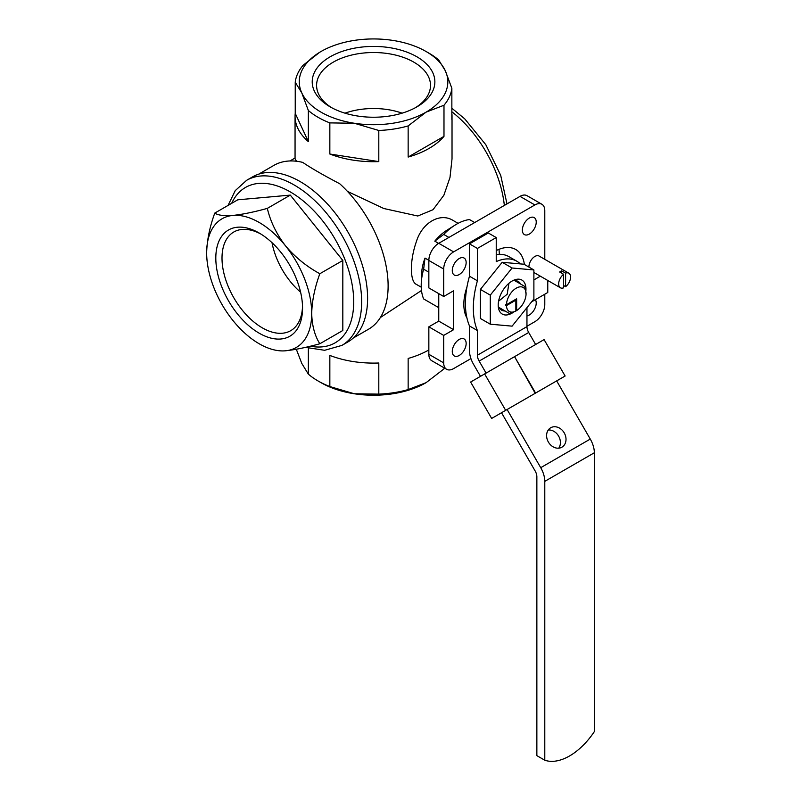 <?xml version="1.0" encoding="UTF-8"?>
<svg xmlns="http://www.w3.org/2000/svg" width="801" height="801" viewBox="0 0 801 801"><rect width="100%" height="100%" fill="white"/><g stroke="black" fill="none" stroke-linecap="round" stroke-linejoin="round"><path stroke-width="1.2" d="M516.645 310.568L516.645 298.793L506.452 304.68A13.877 8.01 -60 0 1 515.784 288.43A13.877 8.01 -60 0 1 526.057 294.107A13.877 8.01 -60 0 1 516.645 310.568L516.255 299.023M465.611 308.946A43.024 24.841 -60 0 1 464.19 309.546M498.943 249.361A43.024 24.841 -60 0 1 499.303 254.328M526.958 326.257L534.878 321.682A14.018 8.09 120 0 0 544.79 304.51L544.79 294.217M438.758 293.647L438.758 321.111L428.845 326.828L443.704 335.409L443.704 362.873A14.018 8.09 120 0 0 446.608 369.291A14.018 8.09 120 0 0 453.616 368.6L470.918 358.608M544.79 259.334L544.79 210.683A14.018 8.09 120 0 0 541.887 204.265A14.018 8.09 120 0 0 534.878 204.956L453.616 251.874A14.018 8.09 120 0 0 443.704 269.036L443.704 296.5L453.616 290.783L453.616 329.692L443.704 335.409M541.887 204.265L527.028 195.684A14.018 8.09 120 0 0 520.019 196.375L438.758 243.294A14.018 8.09 120 0 0 428.845 260.455L428.845 287.919L443.704 296.5M428.845 326.828L428.845 354.292A14.018 8.09 120 0 0 431.749 360.71L446.608 369.291M526.958 315.894A9.812 5.667 120 0 0 534.557 309.166A9.812 5.667 120 0 0 535.378 299.654M522.352 230.097A9.812 5.667 120 0 0 524.385 234.583A9.812 5.667 120 0 0 534.197 228.926A9.812 5.667 120 0 0 534.197 217.592A9.812 5.667 120 0 0 526.637 220.225A9.812 5.667 120 0 0 522.352 230.097M452.275 270.558A9.812 5.667 120 0 0 454.307 275.043A9.812 5.667 120 0 0 464.119 269.376A9.812 5.667 120 0 0 464.119 258.052A9.812 5.667 120 0 0 456.56 260.675A9.812 5.667 120 0 0 452.275 270.558M452.275 351.469A9.812 5.667 120 0 0 454.307 355.964A9.812 5.667 120 0 0 464.119 350.297A9.812 5.667 120 0 0 464.119 338.963A9.812 5.667 120 0 0 456.56 341.596A9.812 5.667 120 0 0 452.275 351.469M466.963 318.057A43.024 24.841 -60 0 1 466.963 287.008M496.23 250.573A43.024 24.841 -60 0 1 515.764 249.511A43.024 24.841 -60 0 1 524.375 264.46M428.845 272.19L423.639 269.186A50.032 28.886 -60 0 0 421.246 283.584A50.032 28.886 -60 0 0 423.639 298.933L438.758 307.664M474.673 222.548L469.476 219.554A50.032 28.886 -60 0 0 454.978 225.151A50.032 28.886 -60 0 0 443.704 234.423L434.793 241.161A36.856 21.277 -60 0 1 446.487 230.508L454.978 225.151M448.91 237.426L443.704 234.423M421.246 283.584L421.636 273.552A36.856 21.277 -60 0 1 425.011 258.092L423.639 269.186M296.55 161.261L295.058 158.828L295.058 116.385A78.488 45.317 180 0 1 295.239 113.352L308.355 141.617A78.488 45.317 180 0 1 295.058 116.385M451.854 113.352A78.488 45.317 180 0 1 452.024 116.385L452.024 158.828L450.002 177.432L443.874 195.244L433.011 209.712L417.812 216.01L383.789 208.51L347.464 191.409M380.365 317.536L421.496 290.483M458.102 223.349L453.176 220.505C440.19 212.205 422.107 222.578 416.33 241.762C409.762 260.405 409.742 281.351 416.32 284.345L421.246 287.189M319.829 343.769C314.733 335.719 312.03 325.606 311.709 313.441C312.03 300.866 314.743 287.629 319.829 273.732C306.573 266.493 295.108 257.171 285.446 245.757C276.525 234.092 270.478 221.637 267.304 208.39L290.302 195.114L237.777 199.809L214.778 213.086C209.692 227.013 206.978 240.25 206.658 252.796A74.283 42.884 -120 0 0 232.921 320.48A74.283 42.884 -120 0 0 285.446 350.798C294.988 349.797 306.443 347.454 319.829 343.769L342.818 330.493L342.818 260.455L290.302 195.114M319.829 273.732L342.818 260.455M267.304 208.39C254.047 212.055 242.593 214.398 232.921 215.429C224 216.07 217.962 215.289 214.778 213.086M378.803 394.122L378.803 363.003A78.488 45.317 180 0 1 329.842 355.424L329.842 386.553L354.322 393.772L378.803 394.122A78.488 45.317 0 0 0 408.15 389.586L426.072 382.678L443.984 368.891A78.488 45.317 0 0 0 444.615 368.14M428.845 349.947A78.488 45.317 180 0 1 408.15 358.458L408.15 389.586M443.984 367.779L443.984 368.891M308.355 348.255L308.355 374.147A78.488 45.317 0 0 0 318.047 380.956A78.488 45.317 0 0 0 329.842 386.553M451.854 88.29A78.488 45.317 180 0 1 443.984 105.241L426.072 112.15L408.15 125.927A78.488 45.317 180 0 1 378.803 130.473L354.322 123.254L329.842 122.893A78.488 45.317 180 0 1 308.355 110.498L301.797 92.926A74.283 42.884 180 0 1 321.021 51.504A74.283 42.884 180 0 1 392.77 40.4A74.283 42.884 180 0 1 426.072 51.504L429.046 53.216A78.488 45.317 180 0 1 438.738 60.025L445.296 70.728L451.854 88.29L451.854 119.419A78.488 45.317 180 0 0 452.024 116.385M443.984 105.241L443.984 136.36A78.488 45.317 180 0 1 408.15 157.056L443.984 136.36M408.15 125.927L408.15 157.056M378.803 130.473L378.803 161.602A78.488 45.317 180 0 1 329.842 154.022L378.803 161.602M329.842 122.893L329.842 154.022M308.355 110.498L308.355 141.617M426.072 51.504A74.283 42.884 180 0 1 445.296 70.728A74.283 42.884 180 0 1 426.072 112.15A74.283 42.884 180 0 1 354.322 123.254A74.283 42.884 180 0 1 301.797 92.926L295.239 82.223L295.239 113.352M295.239 82.223A78.488 45.317 180 0 1 303.098 65.281L319.679 52.295M353.281 338.022L368.52 329.231A94.598 54.618 -120 0 0 339.714 183.739C323.193 175.079 310.868 167.96 302.728 162.393A94.598 54.618 -120 0 0 273.922 165.366L258.673 174.167M246.608 180.325A95.299 55.019 -120 0 1 341.917 235.354A95.299 55.019 -120 0 1 341.917 345.391L347.864 341.967A95.299 55.019 -120 0 0 347.864 231.92A95.299 55.019 -120 0 0 252.555 176.891L246.608 180.325L235.244 190.618L228.055 205.416M296.32 349.256L301.797 363.444L308.355 374.147M426.072 382.678A74.283 42.884 180 0 1 354.322 393.772A74.283 42.884 180 0 1 321.021 382.668L318.047 380.956M416.91 56.791A61.337 35.414 180 0 1 416.91 106.863A61.337 35.414 180 0 1 330.172 106.863A61.337 35.414 180 0 1 330.172 56.791A61.337 35.414 180 0 1 416.91 56.791M285.446 350.798A74.283 42.884 -120 0 0 311.709 313.441A74.283 42.884 -120 0 0 285.446 245.757A74.283 42.884 -120 0 0 232.921 215.429A74.283 42.884 -120 0 0 206.658 252.796M215.809 258.072A61.337 35.414 60 0 1 259.184 233.031A61.337 35.414 60 0 1 302.548 308.155A61.337 35.414 60 0 1 259.184 333.196A61.337 35.414 60 0 1 215.809 258.072M425.011 258.092L428.845 260.305M434.793 241.161L438.618 243.374M438.758 321.111L453.616 329.692M331.774 107.765A56.951 32.881 180 0 1 316.605 86.128A56.951 32.881 180 0 1 351.168 55.169A56.951 32.881 180 0 1 413.817 62.148A56.951 32.881 180 0 1 430.487 86.128A56.951 32.881 180 0 1 415.308 107.765M344.951 113.161A54.858 31.67 180 0 1 402.132 113.161M302.518 306.322A56.951 32.881 60 0 1 291.374 330.282A56.951 32.881 60 0 1 247.279 315.824A56.951 32.881 60 0 1 222.007 258.072A56.951 32.881 60 0 1 234.433 231.649A56.951 32.881 60 0 1 260.756 233.982M300.605 292.215A54.858 31.67 60 0 1 272.02 242.693M526.057 294.107L524.835 286.478L513.892 280.15M508.915 283.314L507.193 294.227L498.582 301.216M498.332 307.093L509.286 313.421L515.464 311.249A14.428 8.33 120 0 0 516.255 310.798M515.854 311.028A13.877 8.01 -60 0 1 506.452 305.602L515.854 300.165L515.854 311.028M506.452 304.68L505.661 304.68A14.428 8.33 120 0 0 505.661 305.592L506.452 305.602M505.661 305.592L515.854 300.165M544.79 760.219L536.86 755.643L536.86 476.785A8.411 4.856 60 0 0 535.118 470.918L501.516 412.745L500.114 413.556L507.113 409.501L540.725 467.684A19.625 11.324 60 0 1 544.79 481.361L544.79 760.219A56.06 32.37 120 0 0 594.342 731.603L594.342 452.755A19.625 11.324 -120 0 0 590.277 439.068L556.665 380.896L532.094 395.083L535.589 393.061L514.562 356.655L535.198 393.291L505.661 410.342L484.635 373.937L514.162 356.886M514.562 356.655L544.089 339.604L565.126 376.009L535.589 393.061M486.087 373.096L479.148 361.091A8.411 4.856 60 0 1 477.406 355.223L526.958 326.618L526.958 307.654M526.958 326.618A8.411 4.856 -120 0 0 528.7 332.475L535.639 344.49M480.48 376.34L473.541 364.325A19.625 11.324 60 0 1 469.476 350.648L469.476 325.947L477.406 330.533L477.406 355.223M561.922 447.178A11.214 9.151 -120 0 1 548.385 442.052A11.214 9.151 -120 0 1 550.698 427.764A11.214 9.151 -120 0 1 564.234 432.89A11.214 9.151 -120 0 1 561.922 447.178L561.922 447.178M507.113 409.501L535.198 393.291M477.406 330.533A83.534 48.23 -60 0 1 477.406 280.791L469.476 276.215A83.534 48.23 120 0 0 469.476 325.947M531.664 301.797L547.764 292.495L547.764 280.47M533.887 279.909L540.345 276.185M477.406 280.791L477.406 248.44L496.23 237.567L496.23 261.607A49.051 28.325 -60 0 1 516.795 261.196A49.051 28.325 -60 0 1 520.3 263.899M496.23 237.567L488.3 232.991L469.476 243.864L469.476 276.215M516.795 261.196L508.865 256.62A49.051 28.325 120 0 0 496.23 254.608M548.254 430.007A11.214 9.151 -120 0 1 558.627 436.124A11.214 9.151 -120 0 1 558.758 448.17M477.406 248.44L469.476 243.864M484.635 373.937L470.628 382.037L491.654 418.442L505.661 410.342M501.516 412.745L491.654 418.442M556.675 380.906L565.126 376.009M533.887 269.957L523.984 264.23L502.177 262.287L480.38 289.411L480.38 318.478L490.282 324.195L512.089 326.147L533.887 299.023L533.887 269.957L512.089 268.005L502.177 262.287M512.089 268.005L490.282 295.128L480.38 289.411M490.282 295.128L490.282 324.195M513.591 312.13A19.625 11.324 -60 0 1 512.089 313.101A19.625 11.324 -60 0 1 498.212 305.091A19.625 11.324 -60 0 1 512.089 281.051A19.625 11.324 -60 0 1 525.877 290.853M505.041 310.968A16.591 9.572 -60 0 1 501.646 310.197A16.591 9.572 -60 0 1 499.283 307.644M514.843 280.7A16.591 9.572 -60 0 1 518.237 281.471A16.591 9.572 -60 0 1 520.6 284.025M565.606 273.141A8.411 4.856 -60 0 1 568.82 273.201A8.411 4.856 -60 0 1 570.282 279.299A8.411 4.856 -60 0 1 565.606 286.678L565.606 273.141L561.641 270.848A8.411 4.856 120 0 0 559.659 272L563.624 274.282L563.624 287.829A8.411 4.856 -60 0 1 560.41 287.769A8.411 4.856 -60 0 1 558.948 281.662A8.411 4.856 -60 0 1 563.624 274.282M528.94 267.093A8.411 4.856 -60 0 1 532.465 258.443A8.411 4.856 -60 0 1 539.083 256.04L568.82 273.201M565.606 286.678L563.624 285.536M561.641 273.141L561.641 270.848M438.758 243.294L453.616 251.874M520.019 196.375L534.878 204.956M428.845 354.292L443.704 362.873M428.845 260.455L443.704 269.036M504.34 205.426A90.393 52.195 -120 0 0 451.854 111.76M310.337 346.202A89.692 51.785 -120 0 0 336.7 242.022A89.692 51.785 -120 0 0 231.689 203.324M540.725 467.684L590.277 439.068M479.148 361.091L528.7 332.475M544.79 481.361L594.342 452.755M295.058 158.017L289.962 160.961M506.983 203.905L500.685 175.279L485.817 144.711L464.7 118.818L451.854 108.245M341.917 345.391L324.655 350.297L305.461 347.354M560.41 287.769L533.887 272.46"/></g></svg>
